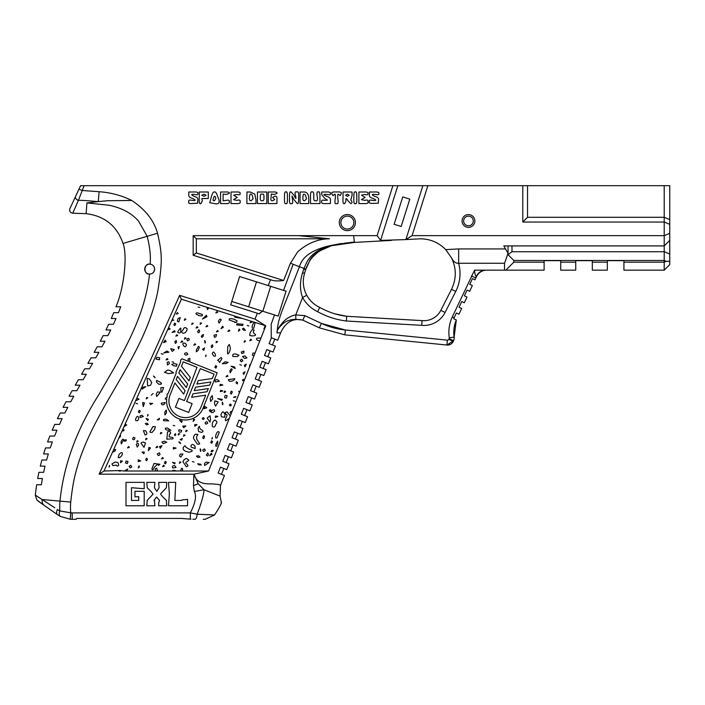 <?xml version="1.0" encoding="UTF-8"?>
<svg xmlns="http://www.w3.org/2000/svg" width="705" height="705" viewBox="0 0 705 705"><rect width="100%" height="100%" fill="white"/><g stroke="black" fill="none" stroke-linecap="round" stroke-linejoin="round"><path stroke-width="1.06" d="M427.838 185.688L422.868 185.688L405.868 239.603L412.09 235.637L427.838 185.688L522.793 185.688L522.793 222.04L664.216 222.04L664.216 251.729L669.75 254.02L669.75 240.379L664.216 245.913L503.819 245.913L508.041 253.333L508.041 245.913M334.417 313.743L346.728 316.281L422.057 320.608A18.964 18.964 -155 0 0 440.845 310.323L451.517 289.297C456.488 278.872 456.514 268.438 451.597 257.986L445.71 249.614C438.783 242.573 430.385 238.969 420.515 238.801L406.75 239.55M445.71 249.614L458.655 248.927L505.459 248.927M669.75 240.379L669.75 233.346L664.216 235.637L412.09 235.637M422.868 185.688L397.84 185.688L380.594 240.379L377.122 235.637L193.17 235.637L193.17 255.263L270.544 279.656C273.355 280.995 277.717 281.269 283.639 280.475L196.334 252.945L193.17 255.263M405.868 239.603L380.594 240.379M401.171 226.508L394.121 224.287L402.749 196.915L409.799 199.136L401.171 226.508M391.672 240.379L354.395 242.423L331.332 245.728C318.907 250.31 311.601 255.518 309.433 261.37L309.433 261.37C309.521 259.995 312.738 256.611 319.083 251.2L331.341 245.719A4.812 1.251 74.7 0 1 330.804 245.507C308.816 251.72 306.552 263.221 303.952 268.517A39.031 31.84 111.5 0 0 303.723 269.178L304.675 269.495M69.892 208.627L75.567 196.457L69.892 208.627C69.213 211.174 70.156 212.698 72.738 213.192L86.116 213.668C104.587 215.941 116.889 225.864 123.031 243.436C127.332 254.056 124.767 286.01 115.99 306.781L120.722 306.781L118.458 312.676L113.716 312.676L111.275 318.51L116.017 318.51L113.426 324.274L108.685 324.274L105.97 329.984L110.711 329.984L107.883 335.633L103.142 335.633L100.216 341.238L104.957 341.238L101.961 346.807L97.219 346.807L94.153 352.333L98.894 352.333L95.783 357.832L91.042 357.832L87.905 363.322L92.646 363.322L89.473 368.786L84.741 368.786L81.569 374.258L86.301 374.258L83.137 379.722L78.396 379.722L75.25 385.203L79.982 385.203L76.854 390.702L72.121 390.702L69.046 396.219L73.778 396.219L70.756 401.771L66.023 401.771L63.062 407.358L67.795 407.358L64.922 412.989L60.189 412.989L57.413 418.664L62.146 418.664L59.484 424.401L54.743 424.401L52.214 430.191L56.955 430.191L54.567 436.043L49.826 436.043L47.596 441.956L52.329 441.956L50.258 447.922L45.517 447.922L43.604 453.95L48.337 453.95L46.601 460.021L41.859 460.021L40.291 466.146L45.023 466.146L43.631 472.315L38.89 472.315L37.673 478.51L42.406 478.51L41.366 484.749L36.625 484.749L35.285 495.086L54.778 507.767M144.692 269.187A4.97 4.97 0 0 0 149.707 274.078A4.97 4.97 0 0 0 154.633 269.107C154.148 272.333 152.456 273.989 149.557 274.078C144.287 321.295 118.669 359.568 98.779 394.765C76.519 429.838 63.582 465.291 59.987 501.114A72.28 72.28 0 0 0 59.775 510.913L70.72 512.835A19.247 19.247 0 0 0 72.201 512.896L190.332 512.896L197.144 514.209L214.558 514.967L205.137 519.312L214.558 514.967C219.837 506.921 222.075 502.63 221.282 502.092L221.159 502.683M149.557 274.078C142.974 274.738 143.785 262.63 150.218 264.163A4.97 4.97 0 0 0 144.745 268.367M123.031 243.436L147.178 236.298C149.724 246.362 150.755 255.095 150.262 262.516A135.29 135.29 -99 0 1 150.218 264.163C152.791 264.542 154.263 266.182 154.633 269.107A4.97 4.97 0 0 0 150.218 264.163M666.251 261.326L664.216 260.48L664.216 262.163L666.251 261.326L669.75 261.326L669.75 264.622L664.216 270.156L623.925 270.156L623.925 262.163L664.216 262.163L664.216 270.156M669.75 233.346L669.75 224.331L664.216 222.04L664.216 217.299L669.75 219.59L669.75 185.688L664.216 185.688L664.216 217.299L527.525 217.299L522.793 222.04M669.75 261.326L669.75 254.02M511.98 245.913L511.98 251.729L664.216 251.729L664.216 260.48L513.83 260.48L513.83 262.163L544.119 262.163L544.119 260.665L560.713 260.665L560.713 262.163L575.729 262.163L575.729 260.665L592.315 260.665L592.315 262.163L607.331 262.163L607.331 260.665L623.925 260.665L623.925 262.163M669.75 224.331L669.75 219.59M399.286 207.922L402.749 196.915L409.799 199.136L408.671 202.74M473.275 220.982A4.82 4.82 0 0 1 468.455 225.794A4.82 4.82 0 0 1 463.634 220.982A4.82 4.82 0 0 0 468.455 225.794A4.82 4.82 0 0 0 473.275 220.982A4.82 4.82 0 0 0 468.455 216.162A4.82 4.82 0 0 0 463.634 220.982M511.98 251.729L508.041 254.69L513.83 260.48M527.525 217.299L527.525 185.688L664.216 185.688M76.175 519.312L72.201 519.312L76.175 519.312L76.695 518.448L76.175 519.312M592.315 262.163L592.315 270.156L607.331 270.156L607.331 262.163M560.713 262.163L560.713 270.156L575.729 270.156L575.729 262.163M513.83 262.163L505.837 270.156L544.119 270.156L544.119 262.163M246.97 409.667L244.653 415.545L241.313 414.232L243.63 408.354L249.914 410.821L252.223 404.943L245.948 402.467L248.266 396.589L254.54 399.065L256.858 393.178L250.583 390.711L252.901 384.824L259.176 387.301L261.493 381.423L255.219 378.946L257.528 373.068L263.811 375.536L266.129 369.658L259.845 367.182L263.185 368.495L265.503 362.617M262.163 361.304L259.845 367.182L262.163 361.304L268.446 363.78L270.755 357.893L264.481 355.426L267.821 356.739L270.13 350.852M221.282 502.092L220.066 496.1L220.489 485.525L224.428 475.514L218.145 473.046L220.462 467.159L226.746 469.636L229.063 463.758L222.78 461.282L225.098 455.404L231.381 457.871L233.69 451.993L227.415 449.517L229.733 443.639L236.008 446.115L238.325 440.228L232.051 437.761L234.368 431.874L240.643 434.351L242.961 428.464L236.686 425.996L238.995 420.11L245.278 422.586L247.596 416.708L241.313 414.232L243.63 408.354M222.621 468.014L223.802 468.473L221.485 474.359L218.145 473.046L220.462 467.159M222.78 461.282L225.098 455.404L228.438 456.717L226.12 462.595M227.415 449.517L229.733 443.639L233.064 444.952L230.755 450.83M232.051 437.761L234.368 431.874L237.7 433.187L235.382 439.074M236.686 425.996L238.995 420.11L242.335 421.431L240.017 427.309M251.597 397.902L249.288 403.789M256.232 386.137L253.915 392.024M342.383 243.771L343 243.701M307.477 265.054L309.425 261.379L307.477 265.054M309.848 260.691L310.226 260.119L309.848 260.691M310.517 259.678L311.733 258.039L310.517 259.678M313.417 256.056L314.157 255.28L313.417 256.056M314.765 254.681L318.889 251.324L314.765 254.681M320.414 250.337L322 249.42L320.414 250.337M327.719 246.865L331.421 245.701L327.719 246.865M332.081 245.525L332.945 245.314L332.081 245.525M333.403 245.199L334.523 244.952L333.403 245.199M336.479 244.573L340.841 243.948L336.479 244.573M220.489 485.525C220.683 484.846 218.294 484.335 213.324 483.991C208.636 483.507 197.488 485.674 193.946 474.209L99.123 474.183L179.652 295.351L255.007 319.118L257.325 313.231L230.702 304.842L239.63 276.536L271.804 286.679L270.685 286.327L262.815 311.266L263.934 311.619L231.769 301.476M190.332 519.136L181.634 518.448L76.695 518.448L181.634 518.448L190.332 519.136A19.529 8.619 17.3 0 0 190.984 519.188A19.529 8.619 17.3 0 1 190.332 519.136L190.332 512.896C195.391 503.017 196.73 495.879 194.333 491.464L193.452 485.639L193.937 474.183L208.583 471.019L182.19 471.019L182.692 469.142C181.943 467.538 181.282 468.138 180.736 470.922L175.201 471.019L175.439 470.596L173.086 470.297L172.064 471.019L157.541 471.019L156.748 468.243C154.977 468.499 154.712 469.424 155.964 471.019L126.459 471.019L127.781 469.036L124.309 471.019L119.859 470.552L104.014 471.019L112.8 451.508L113.646 451.887L115.444 450.662L114.289 449.737L115.779 449.446M203.287 519.312L205.137 519.312M192.862 519.215L195.285 519.233A6.415 2.247 90 0 0 197.144 514.209C201.418 503 203.719 494.857 204.053 489.763L194.333 491.464M353.839 222.586A6.477 6.477 0 0 1 344.119 228.191A6.477 6.477 0 0 1 344.119 216.973A6.477 6.477 0 0 1 353.839 222.586A6.477 6.477 0 0 0 344.119 216.973A6.477 6.477 0 0 0 344.119 228.191A6.477 6.477 0 0 0 353.839 222.586M37.991 501.017L44.062 505.274L36.898 500.057L35.285 495.086M50.284 509.636L44.221 505.388M43.639 500.4L42.318 499.528L70.738 502.083A61.476 61.476 86.3 0 0 70.72 512.835L70.227 519.233A25.662 25.662 0 0 0 72.201 519.312L72.201 512.896M306.887 266.27L305.67 269.698L309.433 261.37L305.829 269.231M305.67 269.698L304.569 273.258C302.33 280.872 303.062 288.213 306.763 295.263L302.595 297.536C299.775 289.887 299.757 281.665 302.542 272.844L303.74 269.187L305.547 269.786L305.803 269.046L299.449 266.746C302.242 256.505 312.685 249.429 330.804 245.507L340.815 243.604L344.225 243.569L340.815 243.604M277.039 332.875L280.652 332.795C285.622 322.044 292.998 317.832 302.78 320.132L304.851 315.699L302.78 320.132L319.312 327.843L344.877 334.857L446.917 345.027A6.319 6.319 -155 0 0 453.271 341.405A6.319 6.319 -155 0 1 451.508 343.652M305.415 269.742L303.679 269.372M280.652 332.795L277.708 340.251L271.434 337.783L271.214 338.321L269.116 343.661L271.434 337.783L274.765 339.096L272.447 344.974L269.116 343.661L275.391 346.129L273.073 352.015L266.798 349.539L264.481 355.426L266.798 349.539M451.597 257.986C453.588 261.793 455.941 263.555 458.655 263.265A39.506 39.506 25 0 1 455.747 291.438L445.075 312.465A23.706 23.706 25 0 1 421.696 325.34L422.057 320.608L421.696 325.34L346.358 321.013L346.728 316.281C337.589 315.214 328.574 312.262 319.691 307.424L317.682 311.725C311.152 308.587 306.129 303.855 302.595 297.536L295.739 314.932C291.614 315.646 287.737 317.664 284.106 320.995C278.907 326.785 276.554 330.724 277.047 332.804L277.039 332.866M258.55 380.259L260.868 374.381L257.528 373.068L255.219 378.946L258.55 380.259M451.218 343.873A6.319 6.319 -155 0 1 446.917 345.027L447.402 340.145L345.362 329.984L321.383 323.41A74.113 74.113 25 0 0 345.335 329.984M454.135 317.814L453.703 318.722L456.32 319.947L454.126 337.087A6.319 6.319 -155 0 1 453.606 340.691A6.319 6.319 -155 0 0 454.126 337.087A31.602 31.602 25 0 1 456.32 319.947L454.126 337.087L449.279 337.81A1.419 1.419 25 0 1 449.164 338.629L448.829 339.334A1.419 1.419 25 0 1 447.402 340.145M464.384 295.809L466.992 297.025L464.384 295.809L467.062 290.081L464.384 295.809M464.322 302.753L461.713 301.537L459.043 307.265L461.652 308.482L459.043 307.265L461.713 301.537L464.322 302.753L466.992 297.025M458.981 314.21L456.373 312.994L454.126 317.814L456.373 312.994L458.981 314.21L461.652 308.482M475.003 279.841L472.403 278.625L469.733 284.353L472.332 285.569L469.733 284.353L472.403 278.625L475.003 279.841L476.36 276.439C475.452 276.157 474.862 274.06 474.58 270.156C474.862 274.06 475.452 276.157 476.36 276.439A11.06 10.399 -90 0 1 485.745 270.156L474.58 270.156L452.293 316.95A36.501 36.501 -155 0 0 449.279 337.81M469.662 291.297L467.062 290.081L469.662 291.297L472.332 285.569M446.917 345.027L453.606 340.691L449.164 338.629M453.703 318.722L454.126 317.814L452.293 316.95M302.542 272.844L304.569 273.258C302.33 280.872 303.062 288.213 306.763 295.263C309.786 300.691 314.095 304.745 319.691 307.424M270.544 279.656L268.226 285.551L283.56 290.389L293.157 264.269L299.449 266.746L295.651 276.404C281.083 313.804 278.043 317.999 277.047 332.813L277.047 332.804C276.686 330.301 279.171 326.847 284.494 322.449C287.86 320.387 291.65 319.356 295.853 319.347L302.815 320.07L304.868 315.646L295.739 314.932L295.853 319.347M271.214 338.321L271.214 324.018L274.536 314.959L278.202 316.113L286.063 291.183L283.56 290.389M274.536 314.959L262.357 311.125L259.352 313.875L257.325 313.231M84.124 185.688L80.581 185.688L75.567 196.457A3.208 2.388 -155 0 0 78.422 200.291L84.124 185.688L392.87 185.688L377.122 235.637M72.738 213.192L78.422 200.291A160.035 160.035 -89.1 0 1 88.345 200.793L98.295 201.604L107.468 200.713L131.791 200.484C121.507 195.435 110.614 192.518 99.105 191.716L81.895 190.465L78.995 189.107L77.224 192.897M262.119 200.669C263.547 201.066 264.155 199.982 263.926 197.418C264.155 194.853 263.547 193.769 262.119 194.166C260.683 193.769 260.083 194.853 260.312 197.418C260.083 199.982 260.683 201.066 262.119 200.669M266.816 203.56L257.422 203.56L257.422 191.998L266.816 191.998L266.816 203.56M131.782 200.484L131.782 200.484C145.362 209.526 153.937 220.445 157.532 233.24C162.273 254.232 162.652 261.017 157.709 291.729C143.855 359.048 92.117 408.988 75.823 472.297C73.708 479.92 72.016 489.843 70.738 502.083M356.765 197.779C357.003 202.379 356.519 204.3 355.32 203.56C354.113 204.3 353.628 202.379 353.875 197.779C353.699 193.214 354.183 191.284 355.32 191.998C356.448 191.284 356.933 193.214 356.765 197.779M319.991 203.56L310.447 203.56L310.526 197.779C310.279 193.108 310.834 191.178 312.183 191.998C313.434 191.416 313.963 192.862 313.778 196.334C313.496 199.876 314.122 201.322 315.655 200.669C317.347 201.392 317.858 199.947 317.171 196.334C316.651 192.862 317.038 191.416 318.325 191.998C319.612 191.214 320.14 193.144 319.911 197.779L319.991 203.56M276.924 199.947L276.924 203.56L268.261 203.56L268.261 191.998L272.597 191.998C275.955 191.831 277.4 192.315 276.924 193.443L274.113 194.457L271.293 194.025L271.072 197.347C270.544 200.044 271.099 201.145 272.738 200.669L274.765 199.585L272.597 197.418L274.765 196.334C276.527 195.77 277.25 196.968 276.924 199.947M214.435 203.56L209.737 202.688L211.324 196.906C212.39 193.214 213.448 191.575 214.505 191.998C215.58 191.645 216.611 193.144 217.616 196.475C220.489 202.344 219.431 204.706 214.435 203.56M202.3 201.031L200.995 203.56C199.515 204.45 198.933 202.52 199.259 197.779L199.259 191.998L208.292 191.998L208.292 198.502L201.859 198.502L202.3 201.031M255.977 203.56L246.873 203.56L246.944 191.998L250.196 191.998L254.752 194.095L255.977 199.876L255.977 203.56M308.719 203.56L300.048 203.56L300.048 191.998L303.229 191.998C307.116 191.707 308.949 194.236 308.719 199.585L308.719 203.56M345.996 201.031L344.692 203.56C343.273 204.45 342.718 202.52 343.035 197.779L343.035 191.998L352.068 191.998L352.068 195.179L350.834 200.088C352.438 202.044 352.412 203.199 350.764 203.56L348.164 201.031C346.252 197.779 345.529 197.779 345.996 201.031M363.41 203.56L358.854 203.56L358.924 191.998L363.48 191.998C366.997 191.822 368.486 192.324 367.957 193.514C368.354 194.73 367.27 195.047 364.705 194.457L361.454 195.179L365.067 197.418L361.454 199.656L364.705 200.379C367.349 199.691 368.433 200.123 367.957 201.683C368.644 203.207 367.129 203.833 363.41 203.56M327.499 200.158L324.608 198.281L321.718 194.598L321.718 191.998L326.054 191.998C329.455 191.822 330.901 192.324 330.389 193.514C330.786 194.73 329.702 195.047 327.138 194.457C322.952 194.034 322.952 194.73 327.138 196.545C329.737 197.259 330.821 198.66 330.389 200.74L330.389 203.56L326.054 203.56C322.555 203.824 321.11 203.216 321.718 201.753C321.313 200.211 322.273 199.753 324.608 200.379L327.499 200.158M287.402 197.779C287.649 202.379 287.164 204.3 285.957 203.56C284.758 204.3 284.274 202.379 284.512 197.779C284.344 193.214 284.829 191.284 285.957 191.998C287.094 191.284 287.57 193.214 287.402 197.779M229.248 201.753C229.856 203.216 228.411 203.824 224.913 203.56L220.577 203.56L220.577 191.998L224.913 191.998C228.27 191.831 229.715 192.315 229.248 193.443L226.208 194.457L223.106 194.025L223.106 200.81L226.208 200.379C228.667 199.823 229.68 200.282 229.248 201.753M192.042 200.379C196.228 200.802 196.228 200.105 192.042 198.281C189.469 197.515 188.385 196.237 188.79 194.457L188.79 191.998L193.337 191.998C196.88 191.831 198.396 192.315 197.893 193.443C198.228 194.686 197.188 195.021 194.783 194.457C190.738 194.095 190.738 194.818 194.783 196.625C197.215 197.18 198.202 198.449 197.744 200.449L197.673 203.199L193.196 203.41C189.557 203.868 188.085 203.313 188.79 201.753C188.279 200.141 189.363 199.682 192.042 200.379M235.532 203.56L230.976 203.56L231.055 191.998L235.602 191.998C239.118 191.822 240.608 192.324 240.079 193.514C240.475 194.73 239.392 195.047 236.827 194.457L233.575 195.179L237.188 197.418L233.575 199.656L236.827 200.379C239.471 199.691 240.555 200.123 240.079 201.683C240.766 203.207 239.251 203.833 235.532 203.56M292.46 199.726C293.024 202.811 292.619 204.089 291.236 203.56C289.808 204.415 289.262 202.485 289.57 197.779C289.341 193.144 289.87 191.214 291.165 191.998L294.047 195.25C295.809 199.286 296.338 199.453 295.642 195.752C294.584 192.624 294.963 191.372 296.796 191.998C298.303 191.073 298.902 192.994 298.603 197.779C298.744 202.229 298.312 204.159 297.298 203.56L294.047 199.797L292.029 195.972L292.46 199.726M334.003 194.888L332.919 195.611L331.835 193.804C331.13 192.333 332.689 191.734 336.532 191.998C340.374 191.734 341.943 192.333 341.229 193.804L340.145 195.611L338.268 194.166C337.686 194.069 337.545 195.637 337.836 198.863C338.479 202.74 338.048 204.3 336.532 203.56C335.016 204.3 334.584 202.74 335.227 198.863C335.518 195.637 335.377 194.069 334.796 194.166L334.003 194.888M372.654 200.379C376.849 200.802 376.849 200.105 372.654 198.281C370.09 197.515 369.006 196.237 369.402 194.457L369.402 191.998L374.099 191.998C377.801 191.822 379.361 192.324 378.796 193.514C379.193 194.73 378.109 195.047 375.545 194.457C371.341 194.095 371.297 194.818 375.404 196.625C377.968 197.197 378.973 198.502 378.435 200.52L378.365 203.199L373.888 203.34C370.222 203.657 368.733 203.102 369.402 201.683C368.935 200.123 370.019 199.691 372.654 200.379M150.394 490.803L147.213 487.772L146.816 482.37L154.906 482.37L154.413 487.657L156.81 491.359L159.092 487.684L158.66 482.37L166.759 482.37L166.354 487.798L160.775 493.667C160.282 493.747 161.084 494.954 163.172 497.281L166.354 500.347L166.759 505.776L158.66 505.776L158.66 503.035L159.533 500.462L156.642 497.025C154.139 500.004 153.417 501.149 154.474 500.462L154.906 505.776L146.816 505.776L147.213 500.374L152.791 494.478C153.355 494.452 152.553 493.227 150.394 490.803M169.359 494.073L168.486 482.37L175.712 482.37L174.849 500.435L178.462 500.435C181.282 500.488 182.489 500.312 182.075 499.915L187.565 499.422L187.565 505.776L168.486 505.776L169.359 494.073M144.208 491.323L144.208 505.776L126.001 505.776L126.001 482.37L144.208 482.37L144.208 488.724L131.491 487.719L131.491 500.435L138.718 500.435L138.718 496.673L134.963 496.875L134.963 491.323L144.208 491.323M214.505 200.669L215.809 198.643C215.096 195.549 214.346 195.382 213.571 198.14C212.654 200.176 212.963 201.013 214.505 200.669M203.957 196.334L206.124 195.25L203.957 194.166L201.789 195.25L203.957 196.334M253.086 198.792L252.364 195.541C250.68 193.091 249.711 193.716 249.473 197.418C249.244 199.982 249.843 201.066 251.28 200.669L253.086 198.792M306.552 198.643L305.538 195.391C303.837 193.249 302.974 193.928 302.938 197.418C302.709 199.982 303.309 201.066 304.745 200.669L306.552 198.643M347.371 196.334L349.178 195.25L347.371 194.166L345.565 195.25L347.371 196.334M206.988 316.686L206.327 315.276L202.441 319.065L206.988 316.686M199.806 307.477L198.167 307.036L199.806 307.477M161.965 445.701L159.524 446.582L160.291 448.31L161.965 445.701M138.259 441.118L137.105 440.81L136.726 442.229L138.259 441.118M212.39 438.36L212.275 437.452L211.844 439.092M166.759 442.238L164.415 441.18L161.921 442.079L163.207 443.621L166.759 442.238M208.865 307.882L206.944 307.274L207.437 309.592L208.865 307.882L234.201 315.866L234.959 317.259L242.564 318.51L254.161 322.159L252.716 324.617C251.676 327.508 252.037 328.715 253.791 328.257L255.175 322.485L265.327 325.684L263.899 328.83L264.454 329.182L265.776 325.825L265.327 325.684M114.289 449.737L113.443 450.09L118.634 438.563L120.59 436.157L120.247 434.967L122.159 430.72L123.516 430.922L124.115 429.962L122.926 429.019L123.904 426.842L126.724 424.948L125.12 424.154L135.677 400.704L139.035 399.233L136.84 398.122L171.756 320.581L173.8 320.202L172.293 319.4L181.379 299.211L206.944 307.274M208.583 471.019L264.454 329.182M161.225 384.102L158.748 384.243C162.273 384.401 162.423 383.52 159.189 381.608L156.625 380.392L156.448 382.039L158.748 384.243M236.492 322.317L237.206 321.004L234.324 319.303C230.306 318.228 228.649 318.484 229.354 320.061L236.307 322.485M235.276 322.485L234.624 322.37M202.705 334.796L201.26 336.259L202.009 337.422L203.445 335.968L202.705 334.796L203.56 334.611M245.049 329.632L243.586 328.186L242.423 328.927L243.877 330.372L245.049 329.632L245.234 330.486M109.619 466.349L109.064 467.08L109.504 465.441L109.064 467.08M198.114 428.42C199.33 425.979 199.718 425.653 199.295 427.442C199.718 425.653 199.33 425.979 198.114 428.42L198.616 431.548L201.559 432.385C203.613 431.654 203.41 430.72 200.943 429.583L199.295 427.442M161.357 353.822L162.996 354.262L161.207 353.637M129.403 447.349L128.61 446.485L127.508 447.939L129.403 447.349M202.397 314.492L197.074 312.8C195.1 313.408 195.823 314.342 199.242 315.62C201.736 316.192 202.784 315.814 202.397 314.492M169.235 363.709C169.332 361.656 168.645 361.26 167.173 362.52L167.49 365.005L169.235 363.709M155.461 426.763L153.038 426.49L149.892 431.795L150.156 432.35L152.069 432.412L154.536 429.556L155.461 426.763M185.909 319.18L184.754 318.871L184.366 320.299L185.909 319.18M159.638 357.77L156.907 357.276L155.981 359.083L159.453 359.788L159.638 357.77M234.871 378.673L228.253 379.695L229.451 381.299C232.28 381.431 234.086 380.559 234.871 378.673M244.062 379.669L242.908 379.352L242.529 380.779L244.062 379.669M161.912 432.808L160.758 432.5L160.379 433.927L161.912 432.808M187.292 430.596L186.138 430.288L185.759 431.716L187.292 430.596M182.939 454.029L180.321 454.029L179.493 455.915L180.841 457.104L182.939 454.029M140.198 411.006L139.158 410.275L138.374 412.064L139.414 412.786L140.198 411.006M171.588 371.623C169.279 369.825 167.517 369.64 166.283 371.077L164.459 372.302L168.504 373.624L173.703 372.919L171.588 371.623M118.828 471.019L120.59 471.019M124.309 471.019L126.459 471.019M212.09 454.205L211.218 453.236L209.702 455.721L212.09 454.205M148.262 424.401L147.019 423.141L145.318 423.608L146.561 424.868L148.262 424.401M180.401 442.828L178.938 441.753L179.096 442.476L180.559 443.551L180.401 442.828M185.512 446.811C185.38 445.243 184.578 445.542 183.124 447.71L183.37 449.764L185.327 451.174L188.905 452.258L191.971 451.306C192.588 450.389 191.575 449.658 188.914 449.111L185.512 446.811M117.761 462.489L115.135 462.048L111.928 463.952L112.888 465.617L116.184 465.097L117.365 466.111C118.898 465.89 119.03 464.683 117.761 462.489M168.812 352.209L167.067 351.046L163.78 352.914L168.812 352.209M204.238 418.796L203.516 417.554L202.264 418.268L202.987 419.519L204.238 418.796M212.584 441.506L211.544 440.775L210.76 442.564L211.808 443.286L212.584 441.506M170.143 329.041L169.35 328.169L168.239 329.623L170.143 329.041M197.885 434.421L195.25 434.236C193.337 436.254 193.02 438.052 194.307 439.638L197.329 444.079C199.735 444.344 200.264 443.859 198.907 442.617L196.633 438.968L196.633 436.554L197.885 434.421M113.443 450.09L112.8 451.508M166.16 341.669L165.181 340.074L163.516 342.63L166.16 341.669M131.773 466.974L130.813 465.309L129.156 466.269L130.117 467.935L131.773 466.974M200.017 457.096L198.44 455.747L196.413 456.126L197.982 457.474L200.017 457.096M205.349 450.345L204.512 448.9L202.784 449.896C203.022 451.693 203.877 451.843 205.349 450.345M171.844 384.11L168.046 393.672L167.173 393.98L167.094 396.589A18.964 18.964 0 0 0 166.821 397.937L166.257 397.514L165.155 398.968L166.653 399.233A18.964 18.964 0 0 0 203.155 408.019L217.158 372.778L189.83 361.921L189.874 358.325L188.015 359.083L188.649 361.454L181.908 358.774L180.753 359.955L180.418 362.52L176.021 371.984L176.135 373.315L171.844 384.11M167.957 359.356L167.164 358.484L166.063 359.938L167.957 359.356M208.442 454.24L207.684 452.936L206.389 455.113C207.499 456.391 208.186 456.1 208.442 454.24M200.687 464.181L197.629 463.793L198.925 464.851L201.181 464.974L200.687 464.181M154.897 377.096L153.426 376.021L155.056 377.818L154.897 377.096M180.277 317.567L178.057 318.545L177.29 321.216L178.823 322L180.277 317.567M150.526 447.975L148.914 447.367L148.403 450.662L150.526 447.975M149.478 379.052L147.178 378.347L147.636 385.935L150.518 385.3L151.751 382.471L149.478 379.052M143.547 383.238L143.036 384.375M127.975 461.519L126.142 460.955L125.481 462.965L127.323 463.529L127.975 461.519M185.847 425.952L182.806 426.128L183.697 427.768L185.847 425.952M175.827 434.844L175.439 433.681L174.523 434.492L174.91 435.655L175.827 434.844M182.269 421.079L179.687 420.25L181.626 422.427L182.269 421.079M195.003 446.203C193.285 444.027 191.936 443.894 190.949 445.807L191.117 447.049L195.179 448.547L195.003 446.203M147.794 397.805L146.64 397.497L146.261 398.924L147.794 397.805M126.459 439.946L125.12 439.753L124.212 440.977L125.552 441.18L126.459 439.946M217.73 312.341L216.937 311.478L215.836 312.932L217.73 312.341M139.396 467.036L139 465.935L138.233 467.864L139.396 467.036M145.503 430.676L143.388 430.693L145.08 434.967C147.266 434.536 147.407 433.108 145.503 430.676M123.71 439.955C123.349 438.492 122.441 439.092 120.987 441.771L121.278 443.93L123.71 439.955M138.524 445.269C138.603 443.11 137.854 442.837 136.268 444.423L137.272 447.12L138.524 445.269M178.18 313.487L177.387 312.623L176.285 314.077L178.18 313.487M147.169 438.677L146.023 438.369L145.635 439.797L147.169 438.677M125.12 424.154L123.921 426.851M153.047 393.566L151.249 395.188L153.047 393.566M157.867 447.093L157.083 446.23L155.972 447.684L157.867 447.093M201.604 323.225L200.449 322.916L200.07 324.344L201.604 323.225M167.578 428.032L165.419 428.208C165.023 429.521 166.248 430.2 169.094 430.235C171.139 430.323 171.385 430.165 169.834 429.759L167.578 428.032M120.247 434.967L118.634 438.563M168.724 420.938L166.706 419.422C164.142 418.92 163.111 419.343 163.613 420.691L168.724 420.938M213.236 450.486L211.897 450.283L210.989 451.517L212.328 451.72L213.236 450.486M216.726 421.458L214.963 420.039C212.778 421.114 211.914 423.238 212.381 426.384C214.003 427.635 215.087 427.045 215.651 424.621L216.867 422.859L216.726 421.458M159.233 419.687L159.409 418.312L157.224 419.916L159.233 419.687M166.486 412.707L166.283 410.019L164.767 412.249L164.97 414.937L166.486 412.707M217.581 341.669L216.426 341.361L216.038 342.789L217.581 341.669M250.451 364.723L249.623 364.899L249.658 366.75M234.615 366.935L231.055 366.212L235.135 368.521L234.615 366.935M218.171 401.903L214.761 400.863L214.523 403.745L215.571 406.106L218.171 401.903M245.014 371.852L243.058 372.989L243.692 374.522L245.014 371.852M243.049 324.3L237.012 323.736L236.607 324.935L242.758 325.525L243.049 324.3M242.564 318.51L234.201 315.866M255.069 353.002L252.883 353.152L252.364 355.197L254.056 355.593M227.979 376.241L227.186 375.377L226.085 376.831L227.979 376.241M246.309 364.15L244.344 365.287L244.987 366.82L246.309 364.15M148.376 419.29L146.12 418.4L147.706 420.612L148.376 419.29M127.57 418.708L127.076 419.81M230.288 415.915L226.992 411.826L225.001 412.698L226.032 414.381C227.292 414.311 227.336 415.404 226.164 417.642C225.045 419.88 225.045 420.876 226.164 420.621L229.354 418.285M138.832 418.435C138.109 415.703 137.158 415.668 135.977 418.347C134.946 420.171 135.554 420.938 137.783 420.638L138.832 418.435M241.418 365.137L239.779 364.696L241.418 365.137M221.899 358.686L221.15 357.479L217.519 360.352L218.25 360.22L219.555 362.546L221.899 358.686M230.403 347.997L229.248 344.463L227.759 346.534L227.512 353.831C228.843 353.892 229.812 351.954 230.403 347.997M232.13 411.244L231.936 411.218C229.9 411.746 229.61 412.557 231.046 413.659L231.169 413.685M246.953 357.902L244.979 355.928L242.546 356.501L244.52 358.484L246.953 357.902M228.094 362.335L225.08 361.797L222.331 363.754L226.323 363.498L228.094 362.335M223.978 412.91C223.212 411.059 222.198 411.658 220.938 414.699L221.432 416.778L224.728 417.272L225.001 414.223L223.978 412.91M218.321 331.332L217.537 330.46L216.426 331.914L218.321 331.332M252.02 322.176L251.227 321.304L250.125 322.758L252.02 322.176M245.833 376.452L245.393 377.572M242.82 360.898L241.859 359.242L240.202 360.202L241.163 361.859L242.82 360.898M239.903 329.94L239.057 329.006L238.44 331.271L239.903 329.94M255.175 322.485L254.161 322.159M229.812 330.865L229.019 330.002L227.918 331.456L229.812 330.865M248.83 325.921L247.191 325.481L248.83 325.921M223.397 327.199L222.524 326.23L221.018 328.715L223.397 327.199M243.895 351.099L241.26 352.051L241.894 353.593L243.877 352.835L243.895 351.099M232.192 369.587C231.751 368.23 230.984 368.662 229.892 370.9L230.253 372.742L232.192 369.587M221.264 319.858C220.471 318.528 219.493 319.048 218.33 321.436L219.096 323.128L221.264 319.858M245.604 341.132L244.45 340.823L244.071 342.251L245.604 341.132M216.717 366.327L215.677 365.604L214.893 367.384L215.941 368.116L216.717 366.327M238.986 355.32L236.237 354.139C233.346 353.584 232.236 354.377 232.923 356.519L237.241 356.519L238.986 355.32M251.606 340.083L250.821 339.22L249.711 340.674L251.606 340.083M170.654 433.073C170.522 431.469 169.473 431.099 167.499 431.945L166.856 439.224L170.848 438.889C173.06 439.171 173.65 438.704 172.602 437.497L169.165 436.862L169.332 434.835L170.654 433.073M172.293 319.4L171.756 320.581M176.091 448.089L173.439 447.525L173.324 449.006L176.091 448.089M174.329 349.601L170.654 348.658L172.258 351.434L174.329 349.601M172.064 471.019L175.201 471.019M177.052 364.247L173.686 363.63L171.72 364.45L173.43 365.683L176.382 366.203L177.052 364.247M175.175 462.956L172.566 462.313L174.576 463.916L175.175 462.956M254.126 330.116L252.275 329.543L250.072 332.716L249.746 335.518L252.575 335.906C255.994 335.703 256.47 334.884 254.003 333.447L253.236 332.02L254.126 330.116M175.14 331.826L174.479 330.663L172.073 332.416L175.14 331.826M260.956 338.065L257.052 338.118C255.933 339.079 256.558 339.969 258.929 340.779L259.81 340.973M175.704 323.798L174.655 323.075L173.871 324.855L174.919 325.578L175.704 323.798M176.038 467.477L174.831 465.723C172.699 465.512 172.011 466.278 172.769 468.005L176.038 467.477M174.805 425.82L173.166 425.379L174.805 425.82M173.756 362.291L172.117 361.85L173.756 362.291M181.714 440.123L182.322 438.439L180.163 439.691L181.714 440.123M197.039 424.771L194.774 424.454L194.774 426.208L197.039 424.771M122.379 461.158L120.67 460.735L120.537 462.771L122.379 461.158M188.852 460.101L186.34 458.382L184.252 459.598L182.895 461.669L186.349 466.825L188.015 465.864L187.125 464.216C185.168 463.141 185.3 462.233 187.521 461.484L188.852 460.101M210.046 415.774L207.129 418.047L209.984 422.075L210.557 419.695L210.046 415.774M122.485 453.579C122.018 452.011 120.881 452.328 119.075 454.549L118.193 457.589L119.7 457.677L121.762 455.659L122.485 453.579M122.926 429.019L122.159 430.72M180.894 462.198L179.74 461.89L179.361 463.308L180.894 462.198M185.045 435.144L183.89 434.835L183.503 436.263L185.045 435.144M194.668 419.731L193.725 419.167L193.126 421.431L194.668 419.731M204.582 436.527C203.833 435.144 203.225 435.637 202.758 437.999L203.763 438.651L204.582 436.527M216.558 334.558L214.012 335.192L214.426 337.307L215.906 336.779L216.558 334.558M181.767 430.464L178.991 429.759C178.453 431.548 179.141 432.332 181.062 432.121L181.767 430.464M136.84 398.122L135.677 400.704M179.704 433.875L178.55 433.566L178.171 434.994L179.704 433.875M194.025 462.031L192.386 461.59L194.025 462.031M214.628 411.226C214.646 409.446 213.756 409.244 211.941 410.618C210.592 412.028 210.874 412.681 212.804 412.566L214.628 411.226M134.928 437.77L133.412 437.312L132.602 439.118C133.862 440.211 134.637 439.761 134.928 437.77M219.387 381.264L217.748 379.792C215.342 379.475 214.54 380.198 215.333 381.96L219.387 381.264M207.746 423.176L206.918 421.731C204.882 422.26 204.582 423.07 206.027 424.172L207.746 423.176M213.862 457.624L213.641 458.188M219.264 432.28C218.083 430.966 216.973 431.812 215.933 434.826C215.263 437.655 215.651 438.616 217.087 437.717L219.264 432.28M209.174 462.471L205.992 462.18L204.468 463.502L204.644 465.476L209.174 462.471M217.871 416.391L215.483 416.029L215.395 417.501L217.871 416.391M214.946 353.61C213.844 351.575 212.954 351.583 212.284 353.654L213.606 355.928C215.615 356.721 216.056 355.946 214.946 353.61M137.598 403.78L135.959 403.339L137.598 403.78M200.766 449.825L200.246 448.873L200.238 450.477C200.713 451.94 200.89 451.72 200.766 449.825M180.736 471.019L182.19 471.019M217.651 443.436L217.748 441.101L216.647 442.766C215.316 445.313 215.325 446.485 216.673 446.274L217.651 443.436M199.63 331.024L198.881 329.72L197.576 331.888C198.687 333.174 199.374 332.883 199.63 331.024M199.374 347.301C198.687 345.908 198.087 346.155 197.567 348.032L196.536 349.504L196.29 351.777L198.061 350.482L199.374 347.301M152.659 403.419L149.68 403.225L150.694 404.547L152.659 403.419M189.284 339.854C189.055 338.056 188.2 337.906 186.728 339.405L187.565 340.85L189.284 339.854M187.125 328.724C185.256 327.094 184.005 327.314 183.37 329.402L181.582 331.764C182.225 333.368 183.467 333.632 185.309 332.548L186.816 330.575L187.125 328.724M234.853 401.198L233.214 400.757L234.853 401.198M222.877 385.036L220.321 384.26L219.907 385.617L222.877 385.036M197.929 327.473L197.136 326.609L196.034 328.063L197.929 327.473M193.293 323.419L192.139 323.101L191.76 324.529L193.293 323.419M195.673 344.569L194.88 343.705L193.778 345.159L195.673 344.569M144.49 402.872L142.621 402.546L143.247 406.635L144.49 402.872M222.392 399.418L217.73 398.554L221.555 400.343L222.392 399.418M204.591 347.926L202.529 349.283L203.754 350.288L204.591 347.926M222.833 403.11L222.322 402.158L222.304 403.771C222.789 405.225 222.956 405.005 222.833 403.11M239.726 391.962L238.669 391.293L239.471 392.606M237.559 382.577L236.325 381.669L236.122 383.009L237.356 383.917L237.559 382.577M159.453 452.848L157.241 453.897L158.211 455.518C159.982 455.263 160.396 454.364 159.453 452.848M144.234 452.011L142.066 452.099L143.908 453.747L144.234 452.011M235.479 397.232L235.981 396.686L234.166 396.889L233.672 397.435L235.479 397.232M155.964 471.019L157.541 471.019M212.91 346.446L212.434 344.745L211.174 345.988L211.65 347.688L212.91 346.446M179.405 346.49L177.995 347.027L178.541 348.931L179.405 346.49M206.089 355.884L205.975 354.976L205.534 356.615L206.089 355.884M164.406 466.067L163.613 465.203L162.511 466.657L164.406 466.067M159.929 464.304L158.775 463.996L158.396 465.423L159.929 464.304M224.172 392.57L225.67 391.707L224.569 391.028L224.172 392.57M177.686 335.562L176.893 334.699L175.792 336.153L177.686 335.562M206.838 407.807L204.82 406.362L203.957 408.706L206.838 407.807M231.346 405.305L230.632 404.053L229.381 404.776L230.103 406.018L231.346 405.305M207.808 326.256L207.014 325.393L205.913 326.847L207.808 326.256M140.797 460.885L138.347 459.827L138.118 461.581L140.797 460.885M176.611 342.189L176.135 340.489L174.875 341.731L175.351 343.441L176.611 342.189M148.068 415.333L147.962 414.425L147.521 416.065L148.068 415.333M186.508 344.771L185.221 343.194C182.789 342.762 182.225 343.564 183.547 345.609C184.886 347.301 185.873 347.027 186.508 344.771M163.666 387.547L160.863 387.653L160.96 390.896L161.815 392.288L163.666 387.547M145.759 386.701L143.009 387.133L142.146 389.116L145.759 386.701M157.841 464.005L154.034 463.432L151.901 468.931C152.386 470.464 153.214 469.874 154.386 467.151L157.841 464.005M205.278 341.44L204.758 340.489L204.75 342.092C205.225 343.555 205.402 343.335 205.278 341.44M180.832 329.279C181.053 327.64 180.568 327.71 179.378 329.499C177.484 331.667 177.334 332.795 178.929 332.883C180.251 333.359 180.885 332.152 180.832 329.279M227.072 395.699L225.274 395.346C224.164 397.417 224.613 398.255 226.622 397.858L227.072 395.699M166.274 462.083L165.234 461.361L164.45 463.141L165.49 463.872L166.274 462.083M147.486 458.981L146.437 458.259L145.653 460.039L146.702 460.762L147.486 458.981M232.271 391.962C231.522 390.579 230.914 391.072 230.447 393.434L231.451 394.086L232.271 391.962M187.847 354.289L186.684 352.747C184.181 353.135 183.882 353.954 185.794 355.188L187.847 354.289M145.468 442.916L143.415 442.07C140.903 442.414 140.41 443.172 141.934 444.344L144.023 447.393L145.468 442.916M182.745 341.749L181.952 340.885L180.841 342.339L182.745 341.749M211.271 410.865L210.548 409.614L209.297 410.336L210.019 411.588L211.271 410.865M160.396 392.13L157.374 391.954L156.202 394.447L156.739 396.501L160.396 392.13M165.19 402.52L161.278 403.207C161.48 405.023 162.555 405.313 164.512 404.088L165.19 402.52M212.654 398.845L212.24 395.575L210.249 398.202L210.663 401.471L212.654 398.845M163.366 458.382L162.573 457.519L161.471 458.973L163.366 458.382M186.014 338.039L184.86 337.73L184.481 339.158L186.014 338.039M222.833 390.967L220.691 390.297L220.277 391.654L222.833 390.967M143.318 416.532L141.925 415.183L139.934 416.047L140.18 417.527L143.318 416.532M302.78 320.132L319.312 327.843L321.383 323.41L304.868 315.646M505.837 270.156L485.745 270.156M504.524 270.156L504.524 263.265L508.041 253.333L508.041 254.69M200.951 407.146A16.594 16.594 0 0 1 179.405 416.443A16.594 16.594 0 0 1 170.108 394.897L174.858 382.956L183.679 394.104L185.062 390.632L176.232 379.475L177.484 376.347L186.305 387.494L187.68 384.022L178.858 372.866L180.101 369.737L188.931 380.885L190.306 377.413L181.485 366.256L183.238 361.85L197.003 367.323L184.428 400.581L178.92 398.395L175.422 407.208L188.64 412.46L192.139 403.648L186.631 401.462L200.308 368.636L214.073 374.099L212.328 378.506L198.255 380.568L196.871 384.049L210.945 381.987L209.702 385.115L195.629 387.177L194.254 390.658L208.319 388.587L207.076 391.724L193.003 393.787L191.628 397.267L205.701 395.197L200.951 407.146M265.776 325.825L255.007 319.118M287.481 279.709L293.157 264.269L290.451 263.203L297.748 251.756C307.468 243.225 318.043 238.907 329.473 238.801L298.567 235.637M354.351 242L344.207 243.234M527.525 185.688L522.793 185.688M329.473 238.801L196.334 238.801L193.17 235.637M290.442 263.203L283.639 280.475M157.532 233.24L147.178 236.298L138.506 221.009L136.285 218.709C129.57 212.135 120.502 207.649 109.081 205.243L86.9 202.917L98.295 201.604L99.105 191.716M262.357 311.125L259.105 313.796M60.427 516.448A6.415 3.252 117.3 0 1 59.775 510.913A28.984 24.878 -55.5 0 1 59.044 510.535A28.984 24.878 -55.5 0 1 57.361 509.512A6.415 3.261 125 0 0 57.475 514.668L60.427 516.448L70.227 519.233M220.066 496.1L204.053 489.763L198.211 483.771L193.452 485.639M193.946 474.209L198.211 483.771M44.062 505.274L57.475 514.668L44.062 505.274A6.415 5.208 125 0 1 42.899 504.049A6.415 5.208 125 0 1 42.318 499.528M196.334 252.945L196.334 238.801M104.014 471.019L99.123 474.183M179.652 295.351L181.379 299.211M250.583 390.711L252.901 384.824M245.948 402.467L248.266 396.589M303.723 269.178L305.556 269.786M305.318 269.715L305.785 269.099M392.87 185.688L397.84 185.688M354.395 242.423L353.628 235.637M458.655 248.927L458.655 263.265L504.524 263.265M486.609 270.156A11.06 11.06 0 0 0 476.809 276.087M474.853 220.982A6.398 6.398 0 0 1 465.256 226.517A6.398 6.398 0 0 1 465.256 215.439A6.398 6.398 0 0 1 474.853 220.982M256.505 281.859L248.636 306.798M355.417 222.586A8.063 8.063 0 0 1 343.326 229.566A8.063 8.063 0 0 1 343.326 215.607A8.063 8.063 0 0 1 355.417 222.586M475.857 278.026L471.416 275.955M319.312 327.843L344.877 334.857L345.362 329.984M453.271 341.405L448.829 339.334M346.358 321.013C336.241 319.762 326.679 316.668 317.682 311.725M86.116 213.668L86.909 202.873M440.845 310.323L445.075 312.465M451.517 289.297L455.747 291.438M310.077 260.339L311.434 258.427M320.819 250.09L331.341 245.719M476.404 276.889L476.051 277.603"/></g></svg>
